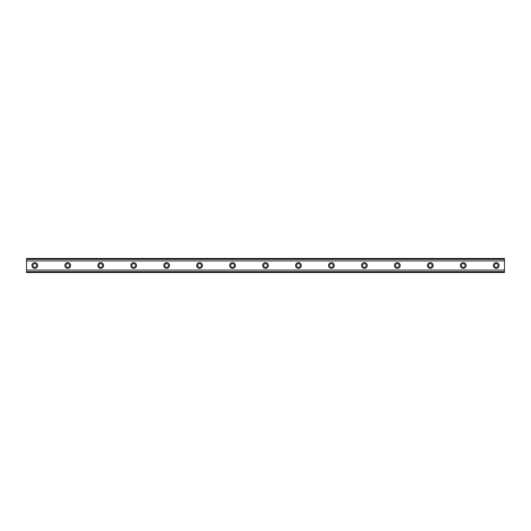 <?xml version="1.0" encoding="UTF-8"?>
<svg xmlns="http://www.w3.org/2000/svg" width="531" height="531" viewBox="0 0 531 531"><rect width="100%" height="100%" fill="white"/><g stroke="black" fill="none" stroke-linecap="round" stroke-linejoin="round"><path stroke-width="0.8" d="M34.787 267.352A1.852 1.852 0 0 1 32.935 265.5A1.852 1.852 0 0 1 34.787 263.648A1.852 1.852 0 0 1 36.646 265.5A1.852 1.852 0 0 1 34.787 267.352M496.213 267.352A1.852 1.852 0 0 1 494.354 265.5A1.852 1.852 0 0 1 496.213 263.648A1.852 1.852 0 0 1 498.065 265.5A1.852 1.852 0 0 1 496.213 267.352M463.251 267.352A1.852 1.852 0 0 1 461.399 265.5A1.852 1.852 0 0 1 463.251 263.648A1.852 1.852 0 0 1 465.103 265.5A1.852 1.852 0 0 1 463.251 267.352M430.296 267.352A1.852 1.852 0 0 1 428.437 265.5A1.852 1.852 0 0 1 430.296 263.648A1.852 1.852 0 0 1 432.148 265.5A1.852 1.852 0 0 1 430.296 267.352M397.334 267.352A1.852 1.852 0 0 1 395.482 265.5A1.852 1.852 0 0 1 397.334 263.648A1.852 1.852 0 0 1 399.186 265.5A1.852 1.852 0 0 1 397.334 267.352M364.379 267.352A1.852 1.852 0 0 1 362.52 265.5A1.852 1.852 0 0 1 364.379 263.648A1.852 1.852 0 0 1 366.231 265.5A1.852 1.852 0 0 1 364.379 267.352M331.417 267.352A1.852 1.852 0 0 1 329.565 265.5A1.852 1.852 0 0 1 331.417 263.648A1.852 1.852 0 0 1 333.269 265.5A1.852 1.852 0 0 1 331.417 267.352M298.462 267.352A1.852 1.852 0 0 1 296.603 265.5A1.852 1.852 0 0 1 298.462 263.648A1.852 1.852 0 0 1 300.314 265.5A1.852 1.852 0 0 1 298.462 267.352M265.5 267.352A1.852 1.852 0 0 1 263.648 265.5A1.852 1.852 0 0 1 265.5 263.648A1.852 1.852 0 0 1 267.352 265.5A1.852 1.852 0 0 1 265.5 267.352M232.538 267.352A1.852 1.852 0 0 1 230.686 265.5A1.852 1.852 0 0 1 232.538 263.648A1.852 1.852 0 0 1 234.397 265.5A1.852 1.852 0 0 1 232.538 267.352M199.583 267.352A1.852 1.852 0 0 1 197.731 265.5A1.852 1.852 0 0 1 199.583 263.648A1.852 1.852 0 0 1 201.435 265.5A1.852 1.852 0 0 1 199.583 267.352M166.621 267.352A1.852 1.852 0 0 1 164.769 265.5A1.852 1.852 0 0 1 166.621 263.648A1.852 1.852 0 0 1 168.48 265.5A1.852 1.852 0 0 1 166.621 267.352M133.666 267.352A1.852 1.852 0 0 1 131.814 265.5A1.852 1.852 0 0 1 133.666 263.648A1.852 1.852 0 0 1 135.518 265.5A1.852 1.852 0 0 1 133.666 267.352M100.704 267.352A1.852 1.852 0 0 1 98.852 265.5A1.852 1.852 0 0 1 100.704 263.648A1.852 1.852 0 0 1 102.563 265.5A1.852 1.852 0 0 1 100.704 267.352M67.749 267.352A1.852 1.852 0 0 1 65.897 265.5A1.852 1.852 0 0 1 67.749 263.648A1.852 1.852 0 0 1 69.601 265.5A1.852 1.852 0 0 1 67.749 267.352M34.787 262.619A2.881 2.881 0 0 0 31.906 265.5A2.881 2.881 0 0 0 34.787 268.381A2.881 2.881 0 0 0 37.674 265.5A2.881 2.881 0 0 0 34.787 262.619M496.213 262.619A2.881 2.881 0 0 0 493.326 265.5A2.881 2.881 0 0 0 496.213 268.381A2.881 2.881 0 0 0 499.094 265.5A2.881 2.881 0 0 0 496.213 262.619M463.251 262.619A2.881 2.881 0 0 0 460.37 265.5A2.881 2.881 0 0 0 463.251 268.381A2.881 2.881 0 0 0 466.138 265.5A2.881 2.881 0 0 0 463.251 262.619M430.296 262.619A2.881 2.881 0 0 0 427.409 265.5A2.881 2.881 0 0 0 430.296 268.381A2.881 2.881 0 0 0 433.177 265.5A2.881 2.881 0 0 0 430.296 262.619M397.334 262.619A2.881 2.881 0 0 0 394.453 265.5A2.881 2.881 0 0 0 397.334 268.381A2.881 2.881 0 0 0 400.221 265.5A2.881 2.881 0 0 0 397.334 262.619M364.379 262.619A2.881 2.881 0 0 0 361.492 265.5A2.881 2.881 0 0 0 364.379 268.381A2.881 2.881 0 0 0 367.26 265.5A2.881 2.881 0 0 0 364.379 262.619M331.417 262.619A2.881 2.881 0 0 0 328.536 265.5A2.881 2.881 0 0 0 331.417 268.381A2.881 2.881 0 0 0 334.304 265.5A2.881 2.881 0 0 0 331.417 262.619M298.462 262.619A2.881 2.881 0 0 0 295.575 265.5A2.881 2.881 0 0 0 298.462 268.381A2.881 2.881 0 0 0 301.342 265.5A2.881 2.881 0 0 0 298.462 262.619M265.5 262.619A2.881 2.881 0 0 0 262.619 265.5A2.881 2.881 0 0 0 265.5 268.381A2.881 2.881 0 0 0 268.381 265.5A2.881 2.881 0 0 0 265.5 262.619M232.538 262.619A2.881 2.881 0 0 0 229.657 265.5A2.881 2.881 0 0 0 232.538 268.381A2.881 2.881 0 0 0 235.425 265.5A2.881 2.881 0 0 0 232.538 262.619M199.583 262.619A2.881 2.881 0 0 0 196.696 265.5A2.881 2.881 0 0 0 199.583 268.381A2.881 2.881 0 0 0 202.464 265.5A2.881 2.881 0 0 0 199.583 262.619M166.621 262.619A2.881 2.881 0 0 0 163.74 265.5A2.881 2.881 0 0 0 166.621 268.381A2.881 2.881 0 0 0 169.508 265.5A2.881 2.881 0 0 0 166.621 262.619M133.666 262.619A2.881 2.881 0 0 0 130.779 265.5A2.881 2.881 0 0 0 133.666 268.381A2.881 2.881 0 0 0 136.547 265.5A2.881 2.881 0 0 0 133.666 262.619M100.704 262.619A2.881 2.881 0 0 0 97.823 265.5A2.881 2.881 0 0 0 100.704 268.381A2.881 2.881 0 0 0 103.591 265.5A2.881 2.881 0 0 0 100.704 262.619M67.749 262.619A2.881 2.881 0 0 0 64.862 265.5A2.881 2.881 0 0 0 67.749 268.381A2.881 2.881 0 0 0 70.63 265.5A2.881 2.881 0 0 0 67.749 262.619M26.55 272.011L26.55 270.06L504.45 270.06L504.45 272.503L26.55 272.503L26.55 272.011L504.45 272.011M26.55 258.989L504.45 258.989L504.45 258.497L26.55 258.497L26.55 270.06M504.45 258.989L504.45 270.06M504.45 271.66L26.55 271.66M26.55 260.94L504.45 260.94M26.55 259.34L504.45 259.34"/></g></svg>

